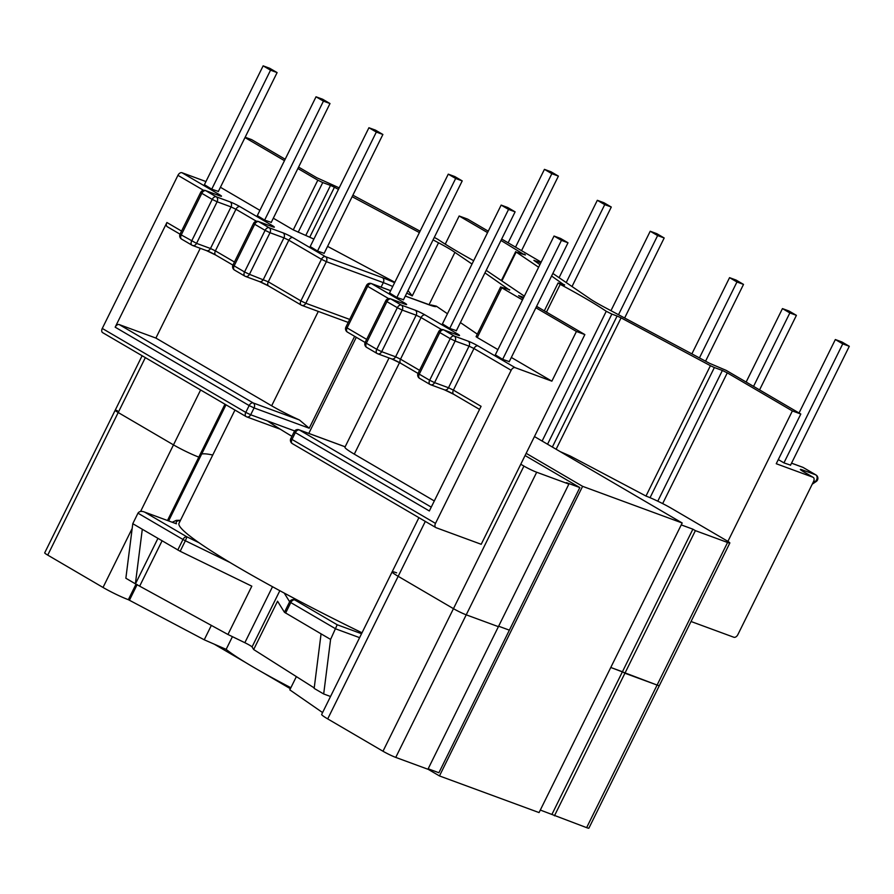 <?xml version="1.0" encoding="UTF-8"?>
<svg xmlns="http://www.w3.org/2000/svg" width="894" height="894" viewBox="0 0 894 894"><rect width="100%" height="100%" fill="white"/><g stroke="black" fill="none" stroke-linecap="round" stroke-linejoin="round"><path stroke-width="1.34" d="M812.233 484.19L816.188 481.508A3.878 1.676 -124.1 0 1 815.16 481.531A3.878 2.995 -69.8 0 0 816.613 479.821A3.878 2.995 -69.8 0 0 815.719 474.837L801.795 469.708C799.415 468.925 800.007 469.596 803.538 471.73L812.937 477.228L776.249 463.729L800.812 414.034L726.196 370.384L709.59 363.333L605.506 307.782A30.508 2.648 26.3 0 1 589.112 298.194L552.85 273.441M132.781 523.683L142.302 529.259L135.385 583.816L125.864 578.239L132.781 523.683L137.978 513.167C139.319 511.234 141.531 510.865 144.593 512.083L176.42 523.795A200.569 17.399 26.3 0 1 180.32 520.61M473.664 260.713A108.465 9.409 -153.7 0 1 437.769 239.29L434.294 237.402M203.586 190.333L177.94 175.336L102.274 328.444L245.783 412.402L249.158 405.563L115.17 327.182L166.91 222.505L181.56 231.077M547.553 444.217L611.865 314.085L606.255 311.28A108.465 9.409 26.3 0 0 560.214 284.348L546.48 312.129M564.46 285.164L551.576 276.011M538.613 267.239L516.151 252.041L501.869 280.94M560.214 284.348L558.102 282.951L564.628 284.84M487.554 232.596L459.158 215.99L445.246 244.151M459.158 215.99L467.596 219.097L488.258 231.177M524.029 254.555L500.975 240.452M516.151 252.041L524.554 254.756L525.426 254.946L524.264 254.075M611.865 314.085L617.106 316.018L552.358 447.034M556.135 449.235L621.073 317.862L617.106 316.018M621.073 317.862L710.417 365.691L645.971 496.069M650.05 497.69L714.373 367.535L710.417 365.691M714.373 367.535L722.374 370.474L657.772 501.188M662.666 503.59L727.28 372.854L722.374 370.474M727.28 372.854L792.375 410.938L800.812 414.034M540.814 262.802L533.874 260.366L539.92 264.613M501.668 239.033L541.149 262.121M142.302 529.259L180.163 551.274L251.817 586.173L227.948 634.483L244.844 642.708A7.878 0.682 -153.7 0 1 252.052 646.921L279.833 590.699M420.079 231.166L352.884 195.194M339.206 187.874L316.744 177.716L298.585 167.089M408.022 290.55L412.246 295.936L438.518 242.788A30.508 2.648 -153.7 0 1 454.912 252.376L429.019 304.776M177.94 175.336A3.878 2.436 -59.7 0 1 181.963 172.721L205.955 181.549M285.164 159.244L251.65 139.632L245.146 137.24M102.877 332.747A3.878 2.436 -59.7 0 1 102.631 332.635A3.878 2.436 -59.7 0 1 102.274 328.444M244.99 137.564L284.46 160.663M297.881 168.508L317.828 180.186L293.266 229.881L313.895 239.078M298.183 232.25L322.745 182.555L317.828 180.186M322.745 182.555L330.512 185.416L305.949 235.111M309.872 236.932L334.434 187.237L330.512 185.416M334.434 187.237L338.457 189.383M352.135 196.691L419.387 232.574M433.076 239.871L438.518 242.788M509.558 290.103L484.95 272.871M472.01 264.043L454.912 252.376M509.714 289.779L500.64 286.952L501.813 287.823L477.251 337.519L476.077 336.647L500.64 286.952M536.59 306.34L584.855 334.579L576.429 331.473L535.886 307.759M522.476 299.903L501.813 287.823M523.716 297.378L518.598 295.623L523.18 298.484M486.202 270.334L524.342 296.137M327.584 246.386L394.824 282.269M220.427 187.271L259.897 210.358M273.318 218.214L293.266 229.881M257.304 215.61L264.725 220.17L271.262 222.371M310.196 246.554L317.616 251.113L324.153 253.315M204.413 184.667L211.833 189.226L218.371 191.428M115.17 327.182A3.878 2.436 -59.7 0 1 119.193 324.567L253.181 402.948L299.389 419.957L309.212 428.226L354.639 336.323M318.298 311.425L271.653 405.798L155.891 338.066L119.193 324.567M155.891 338.066L200.256 248.308M167.502 226.819A3.878 2.436 -59.7 0 1 167.256 226.696A3.878 2.436 -59.7 0 1 166.91 222.505M271.653 405.798A30.999 2.693 26.3 0 0 299.389 419.957M135.385 583.816L227.948 634.483M330.534 696.493L323.684 693.967L314.163 688.402L321.069 633.846L284.448 612.289L277.553 601.226L253.672 649.536L252.052 646.921M314.219 687.922L253.672 649.536M316.029 96.798L323.438 101.123L329.998 103.536L322.589 99.212L316.029 96.798L257.226 215.778M323.438 101.123L264.624 220.114M329.998 103.536L271.173 222.539M270.547 70.179L277.106 72.593L269.697 68.268L263.138 65.854L270.547 70.179L211.733 189.17M263.138 65.854L204.335 184.834M277.106 72.593L218.281 191.607M368.92 127.741L376.329 132.066L382.889 134.48L375.48 130.144L368.92 127.741L310.117 246.722M376.329 132.066L317.515 251.058M382.889 134.48L324.064 253.483M650.217 231.244L657.626 235.569L664.186 237.983L656.777 233.658L650.217 231.244L610.948 310.687M657.626 235.569L618.503 314.722M664.186 237.983L624.638 317.996M597.326 200.301L604.735 204.637L611.295 207.039L603.886 202.714L597.326 200.301L559.074 277.688M604.735 204.637L566.215 282.56M611.295 207.039L572.015 286.516M544.435 169.357L551.844 173.693L558.404 176.107L550.995 171.771L544.435 169.357L508.138 242.81M551.844 173.693L515.536 247.146M558.404 176.107L521.548 250.655M812.937 477.228A3.878 2.436 -59.7 0 1 813.182 477.351A3.878 2.436 -59.7 0 1 813.54 481.542L737.863 634.639A3.878 2.436 -59.7 0 1 733.851 637.254L691.028 621.498M429.343 510.977L481.073 406.312L453.403 390.119L473.965 348.515L511.156 370.284L435.49 523.381L291.98 439.423L295.355 432.595L429.343 510.977M792.375 410.938L727.895 541.395M584.855 334.579L481.207 544.29L436.082 527.695A3.878 2.436 -59.7 0 1 435.836 527.572A3.878 2.436 -59.7 0 1 435.49 523.381M790.564 465.126L784.027 462.924L778.305 459.572M511.156 370.284A3.878 2.436 -59.7 0 1 515.179 367.669L551.866 381.168L576.429 331.473M477.318 334.132L460.388 322.566M447.447 313.738L436.361 306.173L430.997 304.943M551.866 381.168L511.334 357.455M497.913 349.599L477.251 337.519M456.376 330.668L449.85 328.467L442.429 323.907M403.496 299.725L396.958 297.523L389.538 292.964M509.267 361.612L502.741 359.41L495.321 354.851M399.529 362.618L354.292 454.141L434.305 500.953M354.292 454.141A30.999 2.693 -153.7 0 1 344.95 447.19L389.046 357.958M323.684 693.967L330.59 639.411L337.206 624.761L361.556 633.723M330.59 639.411L321.069 633.846M515.112 211.844L508.552 209.431L501.154 205.095L507.703 207.509L515.112 211.844L456.298 330.847M508.552 209.431L449.749 328.411M501.154 205.095L442.34 324.086M561.443 240.374L554.045 236.038L560.594 238.452L568.003 242.777L561.443 240.374L502.64 359.354M554.045 236.038L495.231 355.03M568.003 242.777L509.189 361.791M462.22 180.901L455.661 178.487L448.263 174.151L454.811 176.565L462.22 180.901L403.406 299.903M455.661 178.487L396.858 297.467M448.263 174.151L389.449 293.143M743.517 284.404L736.958 281.99L729.56 277.654L736.108 280.068L743.517 284.404L705.567 361.187M736.958 281.99L699.432 357.913M729.56 277.654L691.878 353.879M796.409 315.347L789.849 312.934L782.451 308.598L789 311.011L796.409 315.347L759.565 389.907M789.849 312.934L753.553 386.387M782.451 308.598L746.144 382.051M849.3 346.291L842.74 343.877L835.342 339.541L841.891 341.955L849.3 346.291L790.486 465.293M842.74 343.877L783.937 462.868M835.342 339.541L799.035 412.994M362.014 632.796A197.619 17.142 -153.7 0 1 305.022 604.087A197.619 17.142 -153.7 0 1 179.012 523.269L234.966 410.055M291.925 436.317A197.619 17.142 -153.7 0 1 267.351 420.895M525.08 455.538L579.837 487.576L566.371 482.626L568.875 484.09L498.405 626.672L466.221 614.826A10.08 0.872 -153.7 0 1 453.459 608.658L398.176 576.317A19.992 1.732 -153.7 0 1 392.142 571.836A19.992 1.732 -153.7 0 1 396.634 572.842M425.309 521.414L398.176 576.317L453.459 608.658L382.99 751.239A10.08 0.872 26.3 0 0 395.751 757.408L427.935 769.253L498.405 626.672L466.221 614.826A10.08 0.872 -153.7 0 1 453.459 608.658L523.929 466.087L520.777 464.232M568.875 484.09L536.691 472.244L395.751 757.408M681.239 524.89L692.884 529.181L622.425 671.763L610.77 667.472L657.101 685.061A10.08 0.872 26.3 0 0 659.37 685.564A10.08 0.872 26.3 0 1 657.101 685.061L624.917 673.227L695.387 530.645L727.571 542.479L586.632 827.643A10.08 0.872 -153.7 0 0 588.9 828.146L729.839 542.982A10.08 0.872 -153.7 0 1 727.571 542.479M509.368 630.158L498.628 626.213L509.368 630.158M523.929 466.087A10.08 0.872 26.3 0 0 536.691 472.244M692.884 529.181L695.387 530.645M560.292 451.671L570.305 456.052L646.183 496.148A19.992 1.732 -153.7 0 1 671.506 508.384L726.8 540.725A10.08 0.872 -153.7 0 1 729.839 542.982M117.438 410.771A10.08 0.872 26.3 0 0 115.17 410.268A10.08 0.872 26.3 0 0 118.209 412.525L173.492 444.877A19.992 1.732 26.3 0 0 198.814 457.102L199.954 457.527L226.003 404.814M212.738 455.024A209.196 18.148 26.3 0 0 201.686 454.018A209.196 18.148 26.3 0 1 212.738 455.024M439.468 775.936L539.06 812.579L682.189 522.99L582.597 486.336L439.468 775.936L427.958 769.198M290.382 688.715L261.897 672.042M245.805 662.633L214.247 644.172M534.456 436.563L682.189 522.99M526.164 453.325L582.597 486.336M579.837 487.576L438.898 772.74L428.159 768.795M136.067 584.073L128.345 599.684L204.234 639.791L226.148 649.368A106.487 9.242 26.3 0 0 253.449 667.192A106.487 9.242 26.3 0 0 290.874 687.721M226.148 649.368L232.429 636.662M204.234 639.791L211.375 625.342M129.485 600.109L137.173 584.564M142.124 355.734L115.17 410.268A10.08 0.872 26.3 0 0 118.209 412.525L173.492 444.877A19.992 1.732 26.3 0 0 198.814 457.102L199.954 457.527L168.642 520.889M145.342 357.622L47.74 555.107L103.022 587.459L132.167 528.477M47.74 555.107A10.08 0.872 -153.7 0 1 44.7 552.85L115.17 410.268M540.311 810.053L586.632 827.643M382.99 751.239L327.707 718.899L398.176 576.317A19.992 1.732 -153.7 0 1 392.142 571.836L418.917 517.671M392.142 571.836L321.672 714.418A19.992 1.732 26.3 0 0 327.707 718.899M322.589 712.574L289.812 689.866L296.372 676.602M128.345 599.684A19.992 1.732 -153.7 0 1 103.022 587.459M551.956 814.345L622.425 671.763L624.917 673.227L554.448 815.809M268.278 281.822L300.898 300.898L321.449 259.294L288.84 240.218L268.278 281.822A3.878 2.436 -59.7 0 0 268.636 286.013L259.428 281.565A3.878 2.995 -69.8 0 0 263.372 279.442L283.934 237.849L270.01 232.719L249.448 274.324L268.278 281.822M256.477 221.276L235.949 209.274L215.387 250.879L234.452 262.02M606.255 311.28L542.122 441.044M198.993 542.725L186.98 536.881L144.593 512.083L176.42 523.795M309.212 428.226L254.075 407.932L250.689 414.771L294.685 430.953M392.734 286.493A30.508 2.648 26.3 0 0 383.314 282.627L381.079 287.142M356.293 337.295L308.788 433.4M271.877 226.495A3.878 2.995 110.2 0 1 272.268 226.607A3.878 2.995 110.2 0 1 272.648 226.774L258.724 221.656L269.116 227.735L283.04 232.865A3.878 2.995 -69.8 0 1 283.934 237.849L288.84 240.218A3.878 2.436 -59.7 0 1 292.863 237.603L325.472 256.679L382.42 277.643A3.878 2.995 -69.8 0 1 383.314 282.627L326.366 261.663L305.804 303.267L349.699 319.415M412.246 295.936A30.508 2.648 26.3 0 0 406.759 293.12M181.963 172.721L219.153 194.49A7.744 0.67 26.3 0 1 219.756 195.842L205.832 190.713L216.225 196.792L230.149 201.921A7.744 0.67 26.3 0 1 239.972 206.659L272.044 225.433A7.744 0.67 26.3 0 1 272.648 226.774M292.863 237.603A7.744 0.67 26.3 0 0 283.04 232.865M382.42 277.643A34.385 2.984 -153.7 0 1 394.612 282.705M259.763 281.655A7.744 0.67 -153.7 0 1 268.423 285.868M206.872 250.711A7.744 0.67 -153.7 0 1 215.532 254.924M137.978 513.167L182.968 539.484L177.772 550.011M244.844 642.708L272.514 586.721M180.163 551.274L185.36 540.758L230.06 562.516M157.925 538.4L135.463 583.838M139.799 585.883L162.071 540.825M182.968 539.484A3.878 2.436 -59.7 0 1 186.98 536.881L185.36 540.758L182.968 539.484M181.851 239.234A3.878 2.436 -59.7 0 1 181.605 239.123L191.998 245.202A3.878 3.878 0 0 0 192.612 245.492A3.878 2.995 -69.8 0 1 192.244 245.314A3.878 2.436 -59.7 0 1 191.998 245.202A3.878 2.436 -59.7 0 1 191.651 241.011L212.213 199.407L201.809 193.327L181.258 234.921L196.557 243.38L210.481 248.498L231.043 206.905L217.119 201.776L196.557 243.38A3.878 2.995 -69.8 0 1 192.612 245.492L206.536 250.622A3.878 2.995 -69.8 0 0 210.481 248.498L215.387 250.879A3.878 2.436 -59.7 0 0 215.745 255.069L206.536 250.622A3.878 2.995 -69.8 0 1 206.168 250.443M254.701 224.271L234.15 265.864L244.543 271.955L265.105 230.35L254.701 224.271A3.878 2.436 -59.7 0 1 258.724 221.656A3.878 2.995 110.2 0 0 258.344 221.477A3.878 3.878 0 0 0 253.538 223.399L254.701 224.271M268.882 286.125A3.878 2.436 -59.7 0 1 268.636 286.013L301.244 305.089A3.878 2.436 -59.7 0 0 301.49 305.2A3.878 2.995 -69.8 0 0 301.859 305.379A3.878 2.995 -69.8 0 0 305.804 303.267L300.898 300.898A3.878 2.436 -59.7 0 0 301.244 305.089A3.878 3.878 0 0 0 301.859 305.379L348.202 322.432M326.366 261.663A3.878 2.995 -69.8 0 0 325.472 256.679A3.878 2.436 -59.7 0 0 321.449 259.294L326.366 261.663M259.059 281.387A3.878 2.995 -69.8 0 0 259.428 281.565L245.504 276.436A3.878 2.995 -69.8 0 0 249.448 274.324L244.543 271.955A3.878 2.436 -59.7 0 0 244.889 276.145A3.878 3.878 0 0 0 245.504 276.436A3.878 2.995 -69.8 0 1 245.135 276.257A3.878 2.436 -59.7 0 1 244.889 276.145L234.496 270.066A3.878 2.436 -59.7 0 1 234.15 265.864L232.976 265.004A3.878 3.878 0 0 0 234.496 270.066A3.878 2.436 -59.7 0 0 234.742 270.178M270.01 232.719A3.878 2.995 -69.8 0 0 269.116 227.735A3.878 2.436 -59.7 0 0 265.105 230.35L270.01 232.719M215.99 255.181A3.878 2.436 -59.7 0 1 215.745 255.069L232.921 265.116M270.022 225.78A3.878 2.436 -59.7 0 1 272.044 225.433M230.149 201.921A3.878 2.995 -69.8 0 1 231.043 206.905L235.949 209.274A3.878 2.436 -59.7 0 1 239.972 206.659M217.119 201.776A3.878 2.995 -69.8 0 0 216.225 196.792A3.878 2.436 -59.7 0 0 212.213 199.407L217.119 201.776M181.605 239.123A3.878 2.436 -59.7 0 1 181.258 234.921L180.085 234.06A3.878 3.878 0 0 0 181.605 239.123M201.809 193.327A3.878 2.436 -59.7 0 1 205.832 190.713A3.878 2.995 110.2 0 0 205.452 190.534A3.878 3.878 0 0 0 200.647 192.456L201.809 193.327M218.985 195.551A3.878 2.995 110.2 0 1 219.376 195.663A3.878 2.995 110.2 0 1 219.756 195.842M217.13 194.836A3.878 2.436 -59.7 0 1 219.153 194.49M253.181 402.948A3.878 2.436 120.3 0 0 249.158 405.563L254.075 407.932A3.878 2.995 -69.8 0 0 253.181 402.948M102.631 332.635L246.129 416.593A3.878 3.878 0 0 0 246.755 416.883A3.878 2.995 110.2 0 0 250.689 414.771L245.783 412.402A3.878 2.436 120.3 0 0 246.129 416.593A3.878 2.436 120.3 0 0 246.375 416.705A3.878 2.995 110.2 0 0 246.755 416.883L280.347 429.243M366.674 339.385L347.084 327.919L367.646 286.326L388.7 298.641M419.565 370.328L400.512 359.176L421.074 317.571L441.591 329.584M791.525 463.181L803.024 467.406L815.719 474.837A3.878 2.436 120.3 0 1 815.965 474.949A3.878 3.878 0 0 1 816.188 481.508M293.657 598.108L294.819 599.963L337.206 624.761M405.295 296.082L428.617 304.664A34.385 2.984 26.3 0 0 436.361 306.173M402.255 303.133A3.878 2.436 -59.7 0 1 404.278 302.787L371.669 283.711L390.656 290.695M404.278 302.787A7.744 0.67 -153.7 0 1 404.87 304.139L390.946 299.009L401.35 305.1L415.274 310.218A7.744 0.67 -153.7 0 1 425.086 314.967L457.169 333.73A7.744 0.67 -153.7 0 1 457.762 335.082L443.837 329.953L454.241 336.043L468.165 341.162A7.744 0.67 -153.7 0 1 477.977 345.9L515.179 367.669M453.537 394.165A7.744 0.67 26.3 0 0 444.888 389.952M400.646 363.221A7.744 0.67 26.3 0 0 391.997 359.008M431.254 507.133L299.378 429.98L345.129 446.821M359.611 637.657L335.786 628.895L290.796 602.578L285.599 613.094M284.448 612.289L289.645 601.763L284.225 593.068M290.796 602.578A3.878 2.436 -59.7 0 1 294.819 599.963A3.878 3.822 -31.9 0 0 289.645 601.763L290.796 602.578M455.124 341.027L469.048 346.146L448.497 387.75L434.573 382.621L455.124 341.027L450.218 338.647L429.656 380.252L419.264 374.173L439.826 332.568L450.218 338.647A3.878 2.436 -59.7 0 1 454.241 336.043A3.878 2.995 -69.8 0 1 455.124 341.027M402.233 310.084L416.157 315.202L395.606 356.807L381.682 351.677L402.233 310.084L397.327 307.704L376.765 349.308L366.372 343.229L386.934 301.624L397.327 307.704A3.878 2.436 -59.7 0 1 401.35 305.1A3.878 2.995 -69.8 0 1 402.233 310.084M427.846 304.385A3.878 2.995 110.2 0 1 428.248 304.485A3.878 2.995 110.2 0 1 428.617 304.664M347.688 332.233A3.878 2.436 -59.7 0 1 347.442 332.121A3.878 2.436 -59.7 0 1 347.084 327.919L345.922 327.059A3.878 3.878 0 0 0 347.442 332.121L365.143 342.48M390.678 290.662L371.289 283.532A3.878 2.995 110.2 0 1 371.669 283.711A3.878 2.436 -59.7 0 0 367.646 286.326L366.484 285.454L345.922 327.059M404.099 303.859A3.878 2.995 110.2 0 1 404.501 303.96A3.878 2.995 110.2 0 1 404.87 304.139M366.965 347.531A3.878 2.436 -59.7 0 1 366.719 347.42A3.878 2.436 -59.7 0 1 366.372 343.229L365.199 342.357A3.878 3.878 0 0 0 366.719 347.42L377.123 353.499A3.878 2.436 -59.7 0 1 376.765 349.308L381.682 351.677A3.878 2.995 -69.8 0 1 377.737 353.789L391.661 358.919A3.878 2.995 -69.8 0 0 395.606 356.807L400.512 359.176A3.878 2.436 -59.7 0 0 400.858 363.366L391.661 358.919A3.878 2.995 -69.8 0 1 391.293 358.74M404.971 304.172L390.577 298.842A3.878 2.995 110.2 0 1 390.946 299.009A3.878 2.436 -59.7 0 0 386.934 301.624L385.761 300.753L365.199 342.357M377.369 353.622A3.878 2.436 -59.7 0 1 377.123 353.499A3.878 3.878 0 0 0 377.737 353.789A3.878 2.995 -69.8 0 1 377.369 353.622M401.104 363.489A3.878 2.436 -59.7 0 1 400.858 363.366L418.034 373.424M425.086 314.967A3.878 2.436 -59.7 0 0 421.074 317.571L416.157 315.202A3.878 2.995 -69.8 0 0 415.274 310.218M455.147 334.077A3.878 2.436 -59.7 0 1 457.169 333.73M456.99 334.792A3.878 2.995 110.2 0 1 457.393 334.904A3.878 2.995 110.2 0 1 457.762 335.082M419.856 378.475A3.878 2.436 -59.7 0 1 419.61 378.363A3.878 2.436 -59.7 0 1 419.264 374.173L418.09 373.301A3.878 3.878 0 0 0 419.61 378.363L430.014 384.442A3.878 2.436 -59.7 0 1 429.656 380.252L434.573 382.621A3.878 2.995 -69.8 0 1 430.629 384.733L444.553 389.862A3.878 2.995 -69.8 0 0 448.497 387.75L453.403 390.119A3.878 2.436 120.3 0 0 453.75 394.31A3.878 2.436 120.3 0 0 453.996 394.433M457.851 335.116L443.469 329.785A3.878 2.995 110.2 0 1 443.837 329.953A3.878 2.436 -59.7 0 0 439.826 332.568L438.652 331.696L418.09 373.301M430.26 384.565A3.878 2.436 -59.7 0 1 430.014 384.442A3.878 3.878 0 0 0 430.629 384.733A3.878 2.995 -69.8 0 1 430.26 384.565M444.184 389.683A3.878 2.995 -69.8 0 0 444.553 389.862L453.75 394.31L479.553 409.407M477.977 345.9A3.878 2.436 -59.7 0 0 473.965 348.515L469.048 346.146A3.878 2.995 -69.8 0 0 468.165 341.162M345.151 446.788L298.998 429.802A3.878 2.995 110.2 0 1 299.378 429.98A3.878 2.436 120.3 0 0 295.355 432.595L294.193 431.724L290.818 438.552L291.98 439.423A3.878 2.436 120.3 0 0 292.327 443.614A3.878 2.436 120.3 0 0 292.573 443.737M813.764 481.017L815.16 481.531L812.724 483.185M803.047 471.406A3.878 2.995 -69.8 0 0 801.795 469.708M803.494 467.685A3.878 2.436 120.3 0 0 803.27 467.528A3.878 2.436 120.3 0 0 803.024 467.406A3.878 2.995 110.2 0 0 802.656 467.238A3.878 2.995 110.2 0 0 802.253 467.126M167.502 520.464L224.964 404.2M200.625 389.963L140.604 511.424M180.499 520.263L176.286 520.375L172.274 522.219M515.693 251.616L501.366 280.593M558.102 282.951L544.312 310.855M232.976 265.004L253.538 223.399M272.737 226.819L258.344 221.477M180.085 234.06L200.647 192.456M180.029 234.172L167.256 226.696M219.846 195.875L205.452 190.534M433.512 306.262L405.306 296.048M371.289 283.532A3.878 3.878 0 0 0 366.484 285.454M390.577 298.842A3.878 3.878 0 0 0 385.761 300.753M443.469 329.785A3.878 3.878 0 0 0 438.652 331.696M298.998 429.802A3.878 3.878 0 0 0 294.193 431.724M435.836 527.572L292.327 443.614A3.878 3.878 0 0 1 290.818 438.552M801.65 470.568L813.182 477.351M791.548 463.148L802.656 467.238A3.878 3.878 0 0 1 803.27 467.528L815.965 474.949"/></g></svg>
